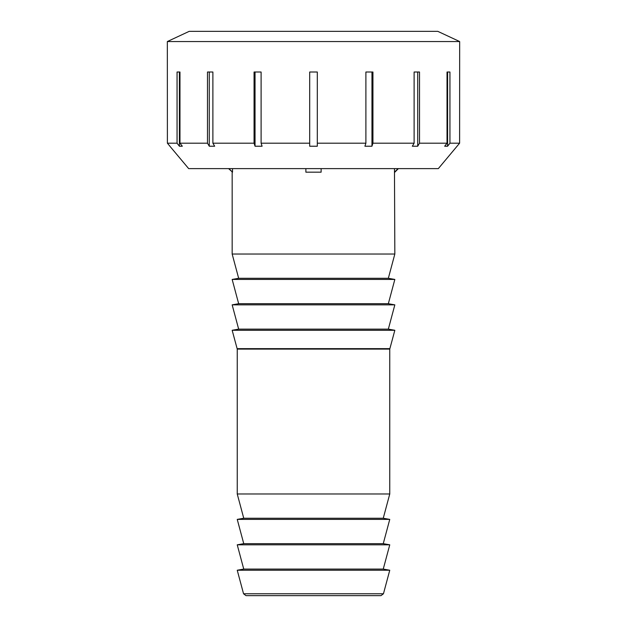 <?xml version="1.0" encoding="UTF-8"?>
<svg xmlns="http://www.w3.org/2000/svg" width="627" height="627" viewBox="0 0 627 627"><rect width="100%" height="100%" fill="white"/><g stroke="black" fill="none" stroke-linecap="round" stroke-linejoin="round"><path stroke-width="0.94" d="M321.126 168.616L321.126 172.174L305.874 172.174L305.874 168.616M228.941 168.616L232.515 172.174L228.604 168.616M232.515 168.616L232.515 172.174M232.162 172.174L232.162 254.021L394.838 254.021L394.485 172.174L398.059 168.616M394.485 172.174L394.485 168.616M237.241 349.09L389.759 349.09L394.838 330.28L232.162 330.28L237.241 349.09L237.241 493.974L389.759 493.974L383.254 518.247L389.759 519.391L237.241 519.391L243.746 518.247L383.254 518.247M383.45 593.769L380.997 595.65L246.003 595.65L243.55 593.769L237.241 570.233L389.759 570.233L383.45 593.769L243.55 593.769M232.162 254.021L238.66 278.294L388.34 278.294L394.838 254.021M388.34 278.294L394.838 279.438L232.162 279.438L238.66 278.294M232.162 279.438L238.66 303.711L388.34 303.711L394.838 279.438M388.34 303.711L394.838 304.855L232.162 304.855L238.66 303.711M232.162 304.855L238.66 329.128L388.34 329.128L394.838 304.855M388.34 329.128L394.838 330.28M237.241 519.391L243.746 543.664L383.254 543.664L389.759 519.391M383.254 543.664L389.759 544.816L237.241 544.816L243.746 543.664M237.241 544.816L243.746 569.081L383.254 569.081L389.759 544.816M383.254 569.081L389.759 570.233M389.759 349.09L389.759 493.974M449.943 143.191L447.6 146.224L447.6 72.019L447.027 72.019L449.943 72.019L449.943 143.191L459.607 143.191L457.067 146.224L459.607 143.191L459.662 41.547L167.338 41.547L167.393 143.191L169.886 146.162M447.6 146.224L444.676 146.224L447.027 143.191L447.027 72.019M417.715 146.224L412.323 146.224L414.118 143.191L414.118 72.019L419.51 72.019L419.51 143.191L417.715 146.224L417.715 72.019M371.96 146.224L364.914 146.224L365.894 143.191L365.894 72.019L372.94 72.019L372.94 143.191L371.96 146.224L371.96 72.019M317.309 146.224L309.691 146.224L309.691 72.019L317.309 72.019L317.309 146.224L317.309 143.191L365.894 143.191M309.691 146.224L309.691 143.191L261.106 143.191L262.086 146.224L255.04 146.224L255.04 72.019M255.04 146.224L254.06 143.191L254.06 72.019L261.106 72.019L261.106 143.191M209.285 146.224L207.49 143.191L207.49 72.019L212.882 72.019L212.882 143.191L214.677 146.224L209.285 146.224L209.285 72.019M179.973 143.191L182.324 146.224L179.4 146.224L179.4 72.019L179.973 72.019L179.973 143.191L207.49 143.191M179.4 146.224L177.057 143.191L177.057 72.019L179.973 72.019M169.933 146.224L167.393 143.191L177.057 143.191M419.51 143.191L447.027 143.191M372.94 143.191L414.118 143.191M212.882 143.191L254.06 143.191M457.067 146.224L438.328 168.616L188.672 168.616L169.886 146.224M167.338 41.547L189.205 31.35L437.795 31.35L459.662 41.547M389.916 348.651L237.084 348.651M394.838 172.174L398.396 168.616M238.66 329.128L232.162 330.28M243.746 518.247L237.241 493.974M243.746 569.081L237.241 570.233"/></g></svg>
